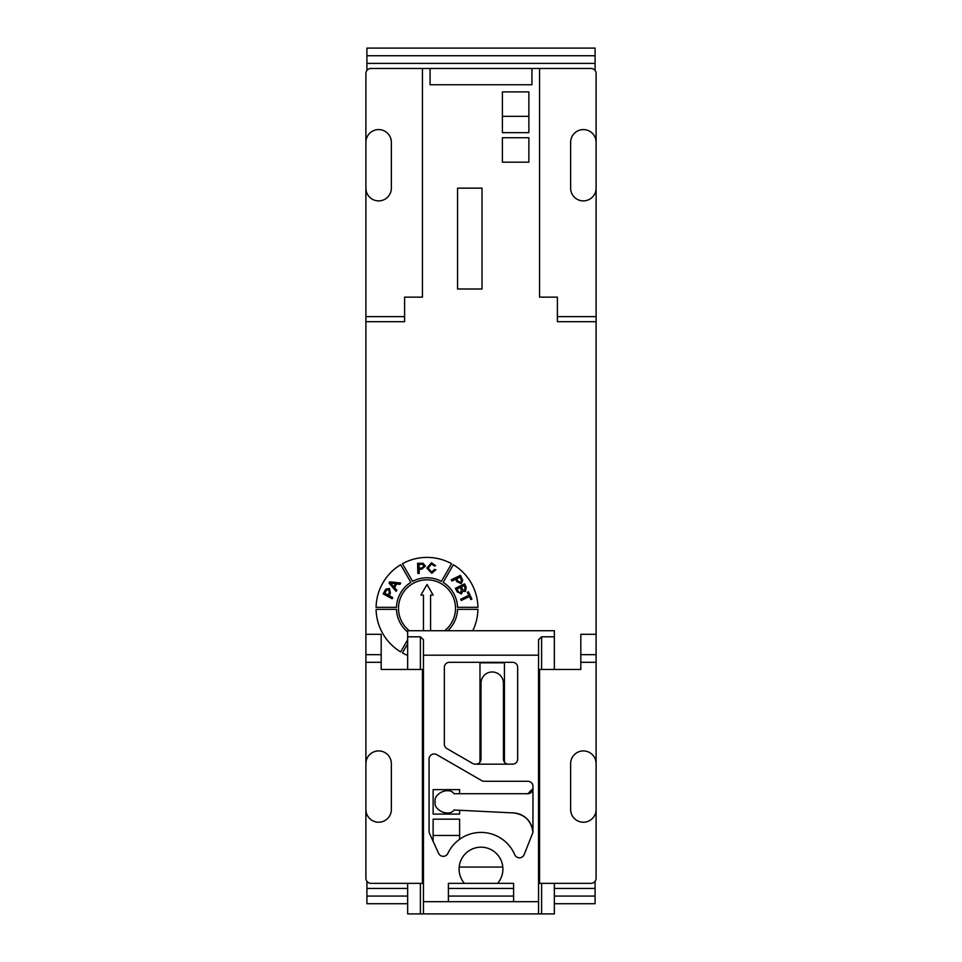 <?xml version="1.0" encoding="UTF-8"?>
<svg xmlns="http://www.w3.org/2000/svg" width="962" height="962" viewBox="0 0 962 962"><rect width="100%" height="100%" fill="white"/><g stroke="black" fill="none" stroke-linecap="round" stroke-linejoin="round"><path stroke-width="1.44" d="M365.897 142.316L365.897 188.155A12.734 12.734 0 0 0 378.631 200.89A12.734 12.734 0 0 0 391.366 188.155L391.366 142.316A12.734 12.734 0 0 0 378.631 129.581A12.734 12.734 0 0 0 365.897 142.316L365.897 73.569A5.099 5.099 0 0 1 370.995 68.47L591.005 68.47A5.099 5.099 0 0 1 596.103 73.569L596.103 878.246A5.099 5.099 0 0 1 591.005 883.344L539.574 883.344L539.574 669.444L580.82 669.444L580.82 654.665L596.103 654.665M596.103 662.313L580.82 662.313M596.103 763.66A12.734 12.734 0 0 0 583.369 750.925A12.734 12.734 0 0 0 570.634 763.66L570.634 809.499A12.734 12.734 0 0 0 583.369 822.221A12.734 12.734 0 0 0 596.103 809.499M407.66 631.974A30.556 30.556 0 0 1 396.476 609.343L376.094 609.343A50.926 50.926 0 0 0 400.673 651.911L407.66 639.802M410.858 582.383L400.673 564.73A50.926 50.926 0 0 0 376.094 607.311L396.476 607.311A30.556 30.556 0 0 1 410.858 582.383M443.169 582.383A30.556 30.556 0 0 1 457.551 607.311L477.934 607.311A50.926 50.926 0 0 0 453.355 564.73L443.169 582.383M444.66 630.735A28.523 28.523 0 0 0 414.562 582.671A28.523 28.523 0 0 0 409.367 630.735M412.626 581.361A30.556 30.556 0 0 1 441.402 581.361L451.587 563.72A50.926 50.926 0 0 0 402.441 563.72L412.626 581.361M502.392 162.181L528.872 162.181L528.872 137.734L502.392 137.734L502.392 162.181M528.872 91.895L502.392 91.895L502.392 132.648L528.872 132.648L528.872 91.895M457.575 288.997L482.022 288.997L482.022 188.155L457.575 188.155L457.575 288.997M596.103 634.295L580.82 634.295L580.82 654.665M531.926 68.47L531.926 84.764L430.074 84.764L430.074 68.47M365.897 634.295L365.897 654.665L381.18 654.665L381.18 634.295L365.897 634.295L365.897 321.693L404.605 321.693L404.605 297.15L422.426 297.15L422.426 68.47M407.66 655.435A50.926 50.926 0 0 1 402.441 652.933L407.66 643.879M472.751 630.735A50.926 50.926 0 0 0 477.934 609.343L457.551 609.343A30.556 30.556 0 0 1 447.787 630.735M539.574 68.47L539.574 297.15L557.395 297.15L557.395 321.693L596.103 321.693M596.103 142.316A12.734 12.734 0 0 0 583.369 129.581A12.734 12.734 0 0 0 570.634 142.316L570.634 188.155A12.734 12.734 0 0 0 583.369 200.89A12.734 12.734 0 0 0 596.103 188.155M595.081 881.3L595.081 888.431L554.34 888.431M554.34 896.079L595.081 896.079L595.081 888.431M595.081 896.079L595.081 903.715L554.34 903.715M497.619 883.344L464.381 883.344A21.898 21.898 0 0 1 465.909 853.21A21.898 21.898 0 0 1 496.091 853.21A21.898 21.898 0 0 1 497.619 883.344L513.6 883.344L513.6 901.683M381.18 654.665L381.18 669.444L422.426 669.444L422.426 883.344L370.995 883.344A5.099 5.099 0 0 1 365.897 878.246L365.897 809.499A12.734 12.734 0 0 0 378.631 822.221A12.734 12.734 0 0 0 391.366 809.499L391.366 763.66A12.734 12.734 0 0 0 378.631 750.925A12.734 12.734 0 0 0 365.897 763.66L365.897 809.499M528.872 116.342L502.392 116.342M554.34 636.808L554.34 630.735L407.66 630.735L407.66 636.808L420.394 636.808L423.448 639.718L423.448 901.683L538.552 901.683L538.552 639.718L541.606 636.808L554.34 636.808L554.34 669.444M554.34 883.344L554.34 913.9L407.66 913.9L407.66 883.344M365.897 654.665L365.897 763.66M365.897 188.155L365.897 321.693M407.66 669.444L407.66 636.808M366.919 70.515L366.919 63.384L595.081 63.384L595.081 70.515M366.919 55.736L366.919 48.1L595.081 48.1L595.081 55.736L366.919 55.736L366.919 63.384M595.081 63.384L595.081 55.736M407.66 903.715L366.919 903.715L366.919 881.3M513.6 888.431L448.4 888.431M407.66 888.431L366.919 888.431M381.18 662.313L365.897 662.313M459.199 867.051L502.801 867.051M389.454 588.467L385.81 589.189L389.454 588.467L390.356 593.289L389.105 595.586L392.736 597.57L392.087 598.749L383.141 593.879L385.81 589.189M461.195 583.657L462.722 580.266L461.195 583.657L456.746 581.565L455.615 579.22L451.887 581.012L451.298 579.797L460.461 575.36L462.722 580.266M425.445 566.041L422.991 563.251L425.445 566.041L421.705 569.239L419.095 569.3L419.192 573.436L417.845 573.472L417.592 563.287L422.991 563.251M431.746 573.292L435.87 569.781L431.746 573.292L426.815 568.073L431.746 573.292M435.594 565.632L431.505 562.758L435.594 565.632L434.283 565.981L431.505 563.924L428.21 568.037L431.505 563.924M434.511 569.48L431.601 572.137L434.511 569.48L435.87 569.781M448.4 901.683L448.4 883.344L464.381 883.344M396.103 591.389L389.021 583.08L389.718 581.806L400.661 583.02L399.927 584.367L396.657 583.934L394.612 587.674L396.789 590.139L396.103 591.389M461.411 593.939L457.094 591.798L455.411 588.299L464.574 583.862L466.245 587.301L465.367 591.474L462.794 591.137L461.411 593.939M470.839 599.567L469.372 596.536L461.279 600.444L460.69 599.23L468.783 595.322L467.316 592.303L468.41 591.774L471.921 599.049L470.839 599.567M423.448 630.735L423.448 595.081L420.899 595.081L427.02 584.499L433.128 595.081L430.579 595.081L430.579 630.735M426.815 568.073L431.505 562.758M428.21 568.037L431.601 572.137M423.448 901.683L423.448 913.9M538.552 913.9L538.552 901.683M512.578 662.313A5.099 5.099 0 0 1 517.664 667.4L517.664 759.078A5.099 5.099 0 0 1 512.578 764.165L475.24 764.165A5.099 5.099 0 0 1 472.691 763.479L446.873 748.58A5.099 5.099 0 0 1 444.336 744.167L444.336 667.4A5.099 5.099 0 0 1 449.422 662.313L512.578 662.313M527.849 781.276L484.223 781.276A5.099 5.099 0 0 1 481.685 780.603L436.688 754.629A5.099 5.099 0 0 0 429.052 759.03L429.052 831.312A5.099 5.099 0 0 0 429.509 833.417L438.6 853.354A5.099 5.099 0 0 0 447.847 853.426A36.664 36.664 0 0 1 514.742 854.725A5.099 5.099 0 0 0 524.158 854.605L532.948 832.419L532.948 786.375A5.099 5.099 0 0 0 527.849 781.276M423.448 655.182L538.552 655.182M386.099 590.981L384.848 593.277L388.047 595.009L389.309 592.7L388.828 589.706L386.784 589.922L386.099 590.981M390.295 582.984L393.831 586.82L395.49 583.778L390.295 582.984M461.111 579.449L459.968 577.104L456.697 578.691L457.84 581.06L460.557 582.419L461.568 580.627L461.111 579.449M464.971 587.433L464.081 585.605L461.315 586.94L462.938 590.031L464.646 590.355L464.971 587.433L464.646 590.355M461.255 589.586L460.233 587.469L457.082 588.997L458.621 592.087L460.81 592.688L461.255 589.586M421.584 564.393L418.975 564.466L419.059 568.097L421.693 568.037L424.05 566.113L422.835 564.453L421.584 564.393M504.425 762.132L504.425 662.818L479.978 662.818L479.978 762.132M508.501 764.165A5.099 5.099 0 0 1 503.415 759.078L503.415 683.188A11.207 11.207 0 0 0 492.207 671.981A11.207 11.207 0 0 0 481 683.188L481 759.078A5.099 5.099 0 0 1 475.901 764.165M527.849 793.71L532.948 788.612A5.099 5.099 0 0 1 527.849 793.71L454.064 793.71C449.17 786.519 433.297 793.373 435.161 801.851C433.297 810.341 449.17 817.183 454.064 810.004L513.66 812.938A20.37 20.37 0 0 1 532.948 832.419C531.433 821.055 525.011 814.561 513.66 812.938M459.608 839.297L459.608 819.167L433.128 819.167L433.128 841.353M459.608 810.112L459.608 814.08L433.128 814.08L433.128 789.634L459.608 789.634L459.608 793.71M433.128 835.473L459.608 835.473M557.395 316.606L596.103 316.606M541.606 913.9L541.606 883.344M541.606 669.444L541.606 636.808M365.897 316.606L404.605 316.606M420.394 636.808L420.394 669.444M420.394 883.344L420.394 913.9M366.919 896.079L407.66 896.079M448.4 896.079L513.6 896.079"/></g></svg>
